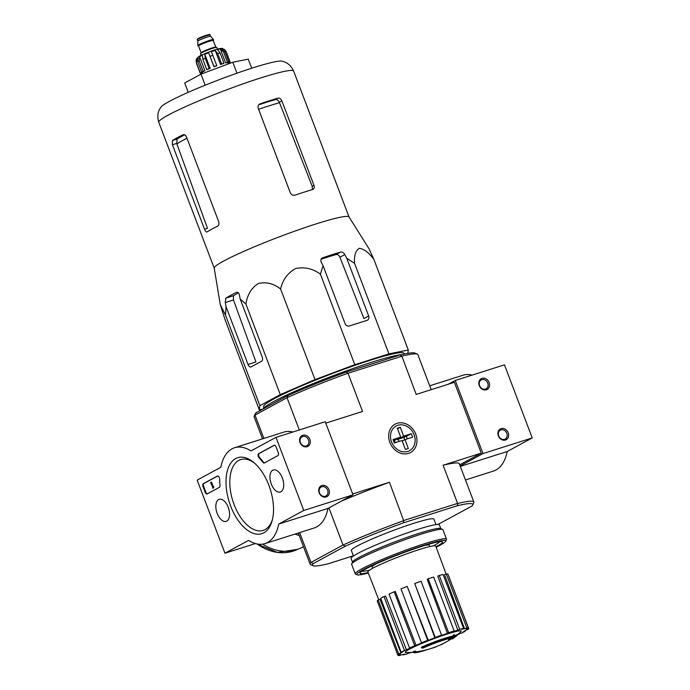 <?xml version="1.0" encoding="UTF-8"?>
<svg xmlns="http://www.w3.org/2000/svg" width="690" height="690" viewBox="0 0 690 690"><rect width="100%" height="100%" fill="white"/><g stroke="black" fill="none" stroke-linecap="round" stroke-linejoin="round"><path stroke-width="1.03" d="M262.752 409.144L259.293 409.834L259.889 405.677L280.287 394.611L315.02 379.612L354.789 364.7L388.936 353.858L408.299 350.003L407.825 353.34M263.563 408.704L263.718 406.272A74.934 6.486 -20.8 0 1 299.4 386.831A74.934 6.486 -20.8 0 1 369.745 360.422A74.934 6.486 -20.8 0 1 403.702 353.09L404.573 353.953M452.83 636.853L452.562 636.171A22.071 1.915 -20.8 0 0 421.366 647.237L421.625 647.919A22.071 1.915 -20.8 0 1 452.83 636.853A84.551 32.559 -108.7 0 0 453.623 635.568A82.36 30.42 67.2 0 0 454.701 635.473A84.18 32.413 71.3 0 1 453.434 637.275A84.904 78.013 -122.5 0 1 449.656 639.406A84.025 31.033 -112.8 0 1 448.604 639.501A84.585 77.72 57.5 0 0 451.484 638A20.114 1.742 -20.8 0 0 422.987 648.074A85.845 52.958 -114.7 0 1 421.625 647.919M448.733 638.621A84.585 77.72 57.5 0 1 448.345 638.819L448.604 639.501M452.562 636.171A84.551 32.559 -108.7 0 0 453.365 634.886A82.36 30.42 67.2 0 0 454.443 634.791L454.701 635.473M453.365 634.886L453.623 635.568M413.784 651.343L414.052 652.033A85.845 83.076 49.7 0 0 416.018 651.852L415.76 651.17A85.845 83.076 49.7 0 1 413.784 651.343A22.071 1.915 -20.8 0 0 413.491 651.877L413.75 652.559A22.071 1.915 -20.8 0 1 414.052 652.033M427.679 649.506A20.114 1.742 -20.8 0 1 417.252 652.43A85.845 85.845 0 0 1 415.104 652.714A22.071 1.915 -20.8 0 1 413.75 652.559M435.588 646.901L435.632 647.013A84.904 62.126 63.8 0 0 436.511 646.539M433.01 647.85L433.044 647.936A84.025 83.611 -49.9 0 0 435.632 647.013M451.657 638.69A85.845 85.845 0 0 1 416.993 651.748A20.114 1.742 -20.8 0 1 416.01 651.826A20.114 1.742 -20.8 0 0 415.76 652.326A20.114 1.742 -20.8 0 0 417.252 652.43M440.703 644.745A84.534 45.54 -107.6 0 0 441.669 644.503A85.198 71.398 61.5 0 0 443.679 643.296M451.545 638.379L451.786 639.009A84.534 45.54 -107.6 0 0 452.631 638.25A84.93 71.174 61.5 0 0 454.158 637.344A84.137 45.333 -107.6 0 0 455.038 636.491A84.594 70.889 61.5 0 0 456.47 635.585A83.714 45.1 72.4 0 1 455.59 636.447A84.93 71.174 61.5 0 0 457.082 635.447A83.214 44.833 72.4 0 1 456.237 636.215A85.198 71.398 -118.5 0 1 454.745 637.215A83.714 45.1 72.4 0 1 453.83 637.974A85.431 71.588 -118.5 0 1 452.399 638.871A84.137 45.333 -107.6 0 0 453.313 638.112A85.198 71.398 -118.5 0 1 451.786 639.009M456.288 635.128A84.93 71.174 61.5 0 0 456.823 634.757L457.082 635.447M454.158 637.344L453.899 636.663A84.93 71.174 61.5 0 0 453.899 636.663A84.137 45.333 -107.6 0 0 454.779 635.801A84.594 70.889 61.5 0 0 456.202 634.904L456.47 635.585M454.779 635.801L455.038 636.491M424.609 545.488A30.541 2.648 -20.8 0 1 429.249 545.195L429.775 546.575M372.678 568.258L372.152 566.878A30.541 2.648 -20.8 0 1 375.817 564.023M437.529 524.46A85.724 7.426 -20.8 0 0 440.056 523.331L472.038 505.986A85.724 7.426 -20.8 0 0 472.693 505.071A85.724 7.426 -20.8 0 0 457.28 505.753L403.754 522.744A85.724 7.426 -20.8 0 0 345.198 546.256L343.249 544.919A87.561 7.581 -20.8 0 1 403.685 520.648L389.445 482.276L352.676 493.954M353.375 555.778L327.983 563.834A85.724 7.426 -20.8 0 1 313.027 565.722A85.724 7.426 -20.8 0 1 313.226 563.601L345.198 546.256M353.444 555.968L351.357 550.473A44.151 3.821 -20.8 0 1 371.66 539.166A44.151 3.821 -20.8 0 1 413.81 523.305A44.151 3.821 -20.8 0 1 433.906 519.113L435.994 524.616M254.231 416.105L255.3 413.75A85.724 7.426 -20.8 0 1 255.956 412.836L287.928 395.491A85.724 7.426 -20.8 0 1 346.484 371.979L347.717 373.307A87.561 7.581 159.2 0 0 287.281 397.578L254.955 415.113A87.561 7.581 159.2 0 0 254.231 416.105A87.561 7.581 159.2 0 0 254.153 416.838L262.528 438.875M431.172 389.678L417.873 354.651A87.561 7.581 159.2 0 0 417.321 354.151A87.561 7.581 159.2 0 0 401.839 356.126L400.01 354.988L346.484 371.979M400.01 354.988A85.724 7.426 -20.8 0 1 414.966 353.099L417.321 354.151M255.956 412.836L254.955 415.113M287.281 397.578L287.928 395.491M313.027 565.722L310.664 564.67A87.561 7.581 -20.8 0 1 310.12 564.17A87.561 7.581 -20.8 0 1 310.923 562.445L343.249 544.919M310.923 562.445L313.226 563.601M299.305 429.974L287.083 397.802M263.873 438.443L255.041 415.182M310.923 562.29L299.641 532.594M342.964 544.91L328.914 507.9M401.839 356.126L416.199 394.43L454.365 382.312L481.266 453.132L443.092 465.25L457.582 503.398L403.943 520.424M459.713 464.81L481.266 453.132M389.867 442.471A16.137 13.524 61.5 0 0 414.241 449.311A16.137 13.524 61.5 0 0 404.357 423.281A16.137 13.524 61.5 0 0 389.867 442.471M401.701 356.281L347.717 373.307M325.775 423.143L362.552 411.464L348.062 373.316M389.445 482.276A87.561 7.581 159.2 0 0 341.55 501.052M457.582 503.398L457.806 503.467A87.561 7.581 -20.8 0 1 473.84 501.984L459.298 463.723A87.561 7.581 159.2 0 0 443.092 465.25M473.84 501.984A87.561 7.581 -20.8 0 1 473.763 502.717L472.693 505.071M457.28 505.753L457.806 503.467M403.685 520.648L403.754 522.744M439.737 541.667A41.892 3.631 -20.8 0 1 433.346 545.885M369.547 570.121A41.892 3.631 -20.8 0 1 361.965 571.208M413.603 652.162A85.845 85.845 0 0 1 406.229 652.611A29.955 2.596 -20.8 0 1 416.277 645.883A29.955 2.596 -20.8 0 1 447.612 633.903A29.955 2.596 -20.8 0 1 460.687 631.919A85.845 85.845 0 0 1 456.909 634.981M404.487 650.454L384.011 596.548L385.598 596.039L406.462 649.825L404.487 650.454A38.019 3.295 159.2 0 0 401.192 652.24L403.167 651.619A35.561 3.079 -20.8 0 0 400.95 653.068L398.665 653.896A38.019 3.295 159.2 0 0 397.733 654.87L400.019 654.051A35.561 3.079 -20.8 0 0 399.993 654.327L399.898 654.094M397.871 654.827L398.113 655.474L400.347 654.577A35.561 3.079 -20.8 0 1 399.993 654.327M398.113 655.474A38.019 3.295 159.2 0 0 399.683 655.5L401.916 654.603A35.561 3.079 -20.8 0 0 404.754 654.129L402.908 654.957A38.019 3.295 159.2 0 0 406.746 654.025L408.592 653.189A35.561 3.079 -20.8 0 0 411.602 652.352M412.62 652.257L412.318 652.421A38.019 3.295 159.2 0 0 412.948 652.231M465.095 630.651L465.293 631.152A38.019 3.295 159.2 0 1 461.998 632.937L460.014 633.567A35.561 3.079 -20.8 0 1 456.944 635.085M465.293 631.152L463.309 631.781A35.561 3.079 -20.8 0 0 465.534 630.324L467.811 629.504A38.019 3.295 159.2 0 0 468.743 628.521L466.466 629.349A35.561 3.079 -20.8 0 0 466.492 629.073L466.362 628.728M468.363 627.917A38.019 3.295 159.2 0 0 466.794 627.9L446.318 573.985A38.019 3.295 159.2 0 1 447.888 574.011L468.363 627.917L466.13 628.814A35.561 3.079 -20.8 0 1 466.492 629.073M466.794 627.9L464.56 628.797L444.524 574.71L446.318 573.985M463.568 628.435A38.019 3.295 159.2 0 0 459.738 629.375L439.263 575.46A38.019 3.295 159.2 0 1 443.092 574.529L463.568 628.435L461.722 629.271A35.561 3.079 -20.8 0 1 464.56 628.797M459.738 629.375L457.884 630.203L437.771 576.133L439.263 575.46M454.158 630.971A38.019 3.295 159.2 0 0 448.647 632.721L428.171 578.815A38.019 3.295 159.2 0 1 433.682 577.064L454.158 630.971L452.976 631.617A35.561 3.079 -20.8 0 1 457.884 630.203M448.647 632.721L447.465 633.368L427.214 579.333L428.171 578.815M441.565 635.145A38.019 3.295 159.2 0 0 435.209 637.439L414.733 583.533A38.019 3.295 159.2 0 1 421.081 581.23L441.565 635.145L441.229 635.49A35.561 3.079 -20.8 0 1 447.465 633.368M435.209 637.439L434.873 637.793L414.733 583.533M428.266 640.32L427.697 640.311L407.221 586.397L428.266 640.32A35.561 3.079 -20.8 0 1 434.873 637.793M427.697 640.311A38.019 3.295 159.2 0 0 421.469 642.813L422.03 642.821A35.561 3.079 -20.8 0 0 416.053 645.348L414.681 645.685A38.019 3.295 159.2 0 0 409.524 648.005L410.904 647.668A35.561 3.079 -20.8 0 0 406.462 649.825M378.75 599.783L367.891 571.898A36.303 3.14 -20.8 0 1 384.58 562.609A36.303 3.14 -20.8 0 1 419.244 549.559A36.303 3.14 -20.8 0 1 435.761 546.118L446.12 574.063M398.665 653.896L378.189 599.981L380.026 599.317L400.95 653.068M414.681 645.685L394.197 591.779L395.31 591.502L416.053 645.348M402.736 654.5L402.908 654.957M378.189 599.981A38.019 3.295 159.2 0 0 377.257 600.964L397.733 654.87M384.011 596.548A38.019 3.295 159.2 0 0 380.716 598.334L401.192 652.24M394.197 591.779A38.019 3.295 159.2 0 0 389.048 594.099L409.524 648.005M407.221 586.397A38.019 3.295 159.2 0 0 400.994 588.898L421.469 642.813M448.129 574.658L468.743 628.521M263.606 408.687A76.038 6.581 -20.8 0 1 371.142 362.423A76.038 6.581 -20.8 0 1 401.571 354.617M245.89 304.057L240.189 299.029L239.387 294.906C238.818 292.784 237.834 291.956 236.437 292.396A79.126 6.848 159.2 0 0 225.846 298.14L225.276 302.565L226.07 306.688L225.492 315.123L220.274 304.583L214.211 268.134A72.114 6.245 -20.8 0 1 247.908 249.564A72.114 6.245 -20.8 0 1 316.244 223.879A72.114 6.245 -20.8 0 1 349.011 216.927L369.029 248.771L373.902 259.44C368.771 252.549 363.897 248.849 359.283 248.331C355.661 250.461 354.074 255.447 354.531 263.304L346.725 258.233L344.828 254.55C343.68 252.635 342.24 251.824 340.506 252.1A79.126 6.848 159.2 0 0 322.782 257.732C320.919 258.586 320.393 260.027 321.195 262.053L323.084 265.736L320.393 274.137C312.786 268.582 304.523 266.72 295.587 268.557C287.627 273.024 282.633 279.864 280.623 289.058C273.628 283.512 266.202 281.667 258.327 283.512C251.436 288.006 247.287 294.854 245.89 304.057L280.287 394.611M280.623 289.058L315.02 379.612M320.393 274.137L354.789 364.7M354.531 263.304L388.936 353.858M323.084 265.736L345.035 323.507A3.683 3.079 61.5 0 0 349.287 325.999L367.011 320.367A3.683 3.079 61.5 0 0 367.468 320.177A3.683 3.079 61.5 0 0 368.667 316.003L346.725 258.233M373.902 259.44L408.299 350.003M220.274 304.583L224.897 319.28L259.293 409.834M225.492 315.123L259.889 405.677M226.07 306.688L248.012 364.458A3.683 1.984 -107.6 0 0 250.893 367.002A3.683 1.984 -107.6 0 0 251.082 366.925L261.674 361.18A3.683 1.984 -107.6 0 0 262.131 356.799L240.189 299.029M184.601 134.835A66.404 5.753 159.2 0 0 177.002 139.07L176.882 143.917A66.939 5.796 -20.8 0 1 186.99 138.233M206.931 231.978L207.069 231.918C206.232 232.202 205.387 231.322 204.542 229.278L207.492 228.338L176.882 143.917M258.595 109.287A66.939 5.796 -20.8 0 1 279.519 102.707L279.312 102.198C278.268 100.214 276.88 99.369 275.155 99.662A66.404 5.753 159.2 0 0 258.698 104.863M279.519 102.707L312.199 186.291L312.389 188.913M252.954 67.827A65.188 5.641 159.2 0 0 161.029 107.019C157.751 111.349 157.001 116.429 158.786 122.277A72.114 6.245 -20.8 0 1 191.958 103.811A72.114 6.245 -20.8 0 1 260.794 77.91A72.114 6.245 -20.8 0 1 293.612 71.061C291.068 65.498 287.135 62.195 281.813 61.143A65.188 5.641 159.2 0 0 252.954 67.827M207.069 231.918A72.114 6.245 -20.8 0 1 217.661 226.173C218.954 225.311 219.291 223.793 218.661 221.619L186.559 137.103C185.601 135.085 184.394 134.326 182.954 134.8A72.114 6.245 159.2 0 0 172.362 140.544L172.44 144.762L204.542 229.278M312.63 189.526C314.166 188.87 314.606 187.473 313.967 185.334L281.856 100.818C280.916 98.773 279.605 97.885 277.923 98.153A72.114 6.245 159.2 0 0 269.471 100.749A72.114 6.245 159.2 0 0 260.199 103.785C258.31 104.638 257.646 106.157 258.224 108.321L290.335 192.838C291.344 194.856 292.87 195.624 294.906 195.158A72.114 6.245 -20.8 0 1 304.178 192.122A72.114 6.245 -20.8 0 1 312.63 189.526L313.044 189.362M259.259 104.294L259.699 104M238.421 292.87A69.785 6.046 159.2 0 0 233.427 295.734L225.846 298.14M368.667 316.003L363.923 318.573L339.929 257.206C338.963 255.171 337.652 254.282 335.978 254.558A69.785 6.046 159.2 0 0 321.066 259.242M248.012 364.458L255.947 361.94L233.47 299.96L233.427 295.734M251.712 68.224L248.271 59.159L232.789 62.238L200.997 74.166L184.696 83.007L188.241 92.339M200.997 74.166L205.189 85.189M232.789 62.238L236.946 73.2M303.462 546.644L302.496 547.17A47.826 40.08 -118.5 0 1 262.683 544.134M465.465 479.955L493.436 471.072A50.284 27.091 -107.6 0 0 507.185 451.519L532.232 437.934L504.459 364.838L455.227 380.475L448.241 384.261M460.316 466.397L507.185 451.519M460.152 465.957L482.991 453.572L532.232 437.934M508.194 432.768A6.132 5.141 61.5 0 0 498.93 430.172A6.132 5.141 61.5 0 0 502.691 440.056A6.132 5.141 61.5 0 0 508.194 432.768M489.107 382.51A6.132 5.141 61.5 0 0 479.843 379.914A6.132 5.141 61.5 0 0 483.595 389.807A6.132 5.141 61.5 0 0 489.107 382.51M482.991 453.572L455.227 380.475M472.081 375.119A50.284 27.091 -107.6 0 0 463.007 375.222L429.697 385.796M487.744 383.062A5.072 4.252 61.5 0 0 481.258 379.897A5.072 4.252 61.5 0 0 479.938 386.383A5.072 4.252 61.5 0 0 486.088 388.806A5.072 4.252 61.5 0 0 487.744 383.062M506.831 433.311A5.072 4.252 61.5 0 0 500.345 430.155A5.072 4.252 61.5 0 0 499.025 436.632A5.072 4.252 61.5 0 0 505.184 439.064A5.072 4.252 61.5 0 0 506.831 433.311M224.94 553.216L197.176 480.119L220.8 467.303A50.284 27.091 72.4 0 1 234.548 447.75A50.284 27.091 72.4 0 1 250.962 450.95L276 437.374L303.772 510.471L278.726 524.046A50.284 27.091 72.4 0 1 264.977 543.599A50.284 27.091 72.4 0 1 248.572 540.399L224.94 553.216L255.378 543.556M282.374 477.998A11.558 6.227 72.4 0 1 280.39 491.996A11.558 6.227 72.4 0 1 270.894 482.888A11.558 6.227 72.4 0 1 273.395 469.968A11.558 6.227 72.4 0 1 282.374 477.998M228.252 507.348A11.558 6.227 72.4 0 1 226.268 521.347A11.558 6.227 72.4 0 1 216.772 512.239A11.558 6.227 72.4 0 1 219.273 499.318A11.558 6.227 72.4 0 1 228.252 507.348M268.884 485.311A39.856 21.476 72.4 0 1 272.127 520.726A39.856 21.476 72.4 0 1 243.121 526.436A39.856 21.476 72.4 0 1 226.596 474.375A39.856 21.476 72.4 0 1 253.584 462.317A39.856 21.476 72.4 0 1 268.884 485.311M207.25 493.936A2.45 1.32 72.4 0 1 207.121 493.997A2.45 1.32 72.4 0 1 205.206 492.298L203.033 486.579A2.45 1.32 72.4 0 1 203.343 483.664L217.324 476.074A2.45 1.32 72.4 0 1 217.454 476.022A2.45 1.32 72.4 0 1 219.653 479.162A50.525 27.221 72.4 0 0 220.007 485.544A2.45 1.32 72.4 0 1 219.429 487.33L207.25 493.936M264.348 462.973A2.45 1.32 72.4 0 1 264.227 463.025A2.45 1.32 72.4 0 1 262.847 462.317A50.284 27.091 72.4 0 0 259.052 457.806A2.45 1.32 72.4 0 1 258.06 455.486A2.45 1.32 72.4 0 1 258.638 453.675L274.059 445.317A2.45 1.32 72.4 0 1 274.18 445.257A2.45 1.32 72.4 0 1 276.103 446.956L278.268 452.675A2.45 1.32 72.4 0 1 277.958 455.59L264.348 462.973M234.548 447.75L283.788 432.121A50.284 27.091 72.4 0 1 292.862 432.018M303.772 510.471L353.004 494.834L325.24 421.737L276 437.374M300.038 442.54A6.132 5.141 61.5 0 0 309.301 445.136A6.132 5.141 61.5 0 0 305.541 435.252A6.132 5.141 61.5 0 0 300.038 442.54M319.125 492.789A6.132 5.141 61.5 0 0 328.388 495.394A6.132 5.141 61.5 0 0 324.636 485.501A6.132 5.141 61.5 0 0 319.125 492.789M353.004 494.834L327.966 508.418L278.726 524.046M327.966 508.418A50.284 27.091 72.4 0 1 314.217 527.971L264.977 543.599M272.438 519.484A37.148 20.019 72.4 0 1 263.183 530.394A37.148 20.019 72.4 0 1 232.866 501.043A37.148 20.019 72.4 0 1 240.698 459.575A37.148 20.019 72.4 0 1 254.558 463.145M319.47 492.798A5.072 4.252 61.5 0 0 325.956 495.963A5.072 4.252 61.5 0 0 327.276 489.477A5.072 4.252 61.5 0 0 321.126 487.045A5.072 4.252 61.5 0 0 319.47 492.798M300.383 442.54A5.072 4.252 61.5 0 0 306.869 445.706A5.072 4.252 61.5 0 0 308.189 439.228A5.072 4.252 61.5 0 0 302.03 436.796A5.072 4.252 61.5 0 0 300.383 442.54M207.44 493.842A2.45 1.32 72.4 0 1 205.793 492.108L203.628 486.398A2.45 1.32 72.4 0 1 203.938 483.474L217.73 475.988M213.089 488.02L210.562 482.5L213.003 486.683L213.089 488.02L213.676 487.83L212.736 488.209M213.003 486.683L213.598 486.502L213.676 487.83M213.728 486.838L213.132 487.028M210.916 482.31L211.511 482.12L213.219 486.614M274.456 445.231L259.224 453.485A2.45 1.32 72.4 0 0 258.647 455.297A2.45 1.32 72.4 0 0 259.638 457.617A50.284 27.091 72.4 0 1 263.433 462.127L262.847 462.317M264.537 462.869A2.45 1.32 72.4 0 1 263.433 462.127M368.331 573.011A47.584 4.123 -20.8 0 1 357.118 574.805A47.584 4.123 -20.8 0 1 377.059 563.075A47.584 4.123 -20.8 0 1 424.134 545.255A47.584 4.123 -20.8 0 1 445.749 541.141A47.584 4.123 -20.8 0 1 436.184 547.239M368.149 572.562A44.151 3.821 -20.8 0 1 360.077 572.942A44.151 3.821 -20.8 0 1 422.487 546.152A44.151 3.821 -20.8 0 1 442.307 541.71A44.151 3.821 -20.8 0 1 436.011 546.782M357.118 574.805L355.548 574.106A48.809 4.226 -20.8 0 1 355.247 573.83A48.809 4.226 -20.8 0 1 377.689 561.332A48.809 4.226 -20.8 0 1 424.29 543.798A48.809 4.226 -20.8 0 1 446.499 539.157A48.809 4.226 -20.8 0 1 446.464 539.571L445.749 541.141M355.247 573.83L351.641 564.342A48.809 4.226 -20.8 0 1 351.684 563.937A48.809 4.226 -20.8 0 1 420.684 534.319A48.809 4.226 -20.8 0 1 442.601 529.403A48.809 4.226 -20.8 0 1 442.902 529.678L446.499 539.157M351.684 563.937L352.607 561.902A47.213 4.088 -20.8 0 1 419.356 533.249A47.213 4.088 -20.8 0 1 440.556 528.497L442.601 529.403M352.504 562.126L351.098 558.408A47.213 4.088 -20.8 0 1 372.807 546.325A47.213 4.088 -20.8 0 1 417.881 529.359A47.213 4.088 -20.8 0 1 439.375 524.883L440.781 528.592M399.053 441.471A2.45 2.053 61.5 0 0 396.862 439.194M395.008 440.194A2.45 2.053 61.5 0 0 395.223 442.687M400.692 437.115L393.015 439.547L394.318 442.98L401.994 440.539L405.384 449.449L408.333 448.509L404.952 439.599L412.629 437.158L411.326 433.734L403.65 436.175L400.26 427.265L397.311 428.205L400.692 437.115L393.464 440.729M397.854 425.281A14.033 11.765 -118.5 0 1 415.07 441.79A14.033 11.765 -118.5 0 1 395.543 447.991A14.033 11.765 -118.5 0 1 397.854 425.281M403.65 436.175L397.768 439.366L403.874 437.426L411.326 433.734M402.201 441.091L404.952 439.599M397.768 439.366L397.561 438.814M397.518 428.749L400.26 427.265M210.105 34.949C208.009 34.612 212.925 33.508 204.964 35.69L197.426 39.089L197.262 39.83A6.865 0.595 159.2 0 1 203.472 36.829A6.865 0.595 159.2 0 1 210.105 34.949L210.623 36.311A6.865 0.595 159.2 0 0 210.614 36.311A6.865 0.595 159.2 0 0 203.999 38.209A6.865 0.595 159.2 0 0 197.78 41.184A6.865 0.595 159.2 0 0 197.788 41.202L197.84 45.462A8.34 0.725 159.2 0 0 197.84 45.488L198.013 45.945A8.34 0.725 159.2 0 0 198.556 45.997L198.573 45.92M210.614 36.311L213.417 39.546A8.34 0.725 159.2 0 0 213.417 39.546A8.34 0.725 159.2 0 0 205.379 41.849A8.34 0.725 159.2 0 0 197.84 45.462M198.565 45.928A8.09 0.699 159.2 0 1 205.56 42.331A8.09 0.699 159.2 0 1 213.184 40.382L215.798 47.162A7.849 0.681 159.2 0 0 208.216 49.318A7.849 0.681 159.2 0 0 201.118 52.742L198.556 45.997A7.849 0.681 159.2 0 1 205.655 42.582A7.849 0.681 159.2 0 1 213.236 40.425A8.34 0.725 159.2 0 0 213.607 40.02A8.34 0.725 159.2 0 0 205.551 42.306A8.34 0.725 159.2 0 0 198.013 45.945M217.454 49.128L216.815 47.429A8.711 0.75 159.2 0 0 208.406 49.818A8.711 0.75 159.2 0 0 200.531 53.613L201.178 55.312M202.282 71.907L200.359 73.08L196.452 62.799L197.073 58.21L197.504 59.331M203.145 71.32L199.238 61.039L199.565 56.658L204.921 70.751L203.145 71.32A15.939 1.38 159.2 0 0 201.73 72.088L197.823 61.807L198.159 57.425A13.74 1.19 159.2 0 0 197.073 58.21M209.156 68.577L205.249 58.296L204.809 54.277L210.165 68.37L209.156 68.577A15.939 1.38 159.2 0 0 206.75 69.612L202.843 59.331L202.403 55.321A13.74 1.19 159.2 0 0 199.565 56.658M208.639 52.742L213.995 66.835A13.74 1.19 159.2 0 1 216.746 65.8L216.781 65.585A15.939 1.38 159.2 0 0 214.029 66.62L208.639 52.742A13.74 1.19 159.2 0 0 204.809 54.277M216.781 65.585L211.39 51.707A13.74 1.19 159.2 0 1 215.194 50.379L217.712 53.622A15.939 1.38 -20.8 0 1 218.928 53.225A15.939 1.38 -20.8 0 1 220.076 52.871L217.557 49.628A13.74 1.19 159.2 0 1 220.317 48.878L223.577 51.905A15.939 1.38 -20.8 0 1 224.914 51.638L221.654 48.611A13.74 1.19 159.2 0 1 222.499 48.576C221.68 48.119 219.204 48.533 215.09 49.827C210.355 51.25 199.039 55.812 198.116 57.132C197.297 58.659 195.744 57.434 196.374 63.04A15.939 1.38 -20.8 0 1 196.452 62.799M228.088 62.945L230.012 62.229A15.939 1.38 159.2 0 0 230.089 61.996A15.939 1.38 159.2 0 0 230.046 61.945L226.148 51.664L224.716 49.663L222.62 48.628A13.74 1.19 159.2 0 0 222.499 48.576M202.506 72.968L201.54 73.39A15.939 1.38 159.2 0 0 202.593 73.192M200.359 73.08A15.939 1.38 159.2 0 0 200.281 73.312A15.939 1.38 159.2 0 0 200.316 73.364L202.368 72.597M215.194 50.379L220.55 64.481A13.74 1.19 159.2 0 1 222.913 63.73L223.974 63.152A15.939 1.38 159.2 0 0 221.611 63.903L217.712 53.622M223.974 63.152L220.076 52.871M220.317 48.878L225.665 62.971A13.74 1.19 159.2 0 1 227.01 62.704L228.821 61.919A15.939 1.38 159.2 0 0 227.476 62.186L223.577 51.905M228.821 61.919L224.914 51.638M228.269 63.428A15.939 1.38 159.2 0 0 228.631 63.221L228.476 62.807M202.429 72.303A13.74 1.19 159.2 0 0 202.343 72.536L202.713 73.519M201.73 72.088L203.507 71.519A13.74 1.19 159.2 0 1 204.921 70.751M206.75 69.612L207.759 69.414A13.74 1.19 159.2 0 1 210.165 68.37M221.611 63.903L220.55 64.481M227.476 62.186L225.665 62.971M222.62 48.628L222.792 49.076M227.829 62.35L230.046 61.945M228.433 63.868L228.019 62.781A13.74 1.19 159.2 0 0 227.976 62.721M177.002 139.07L172.362 140.544M176.7 143.408L172.44 144.762M312.199 186.291L313.967 185.334M279.312 102.198L281.856 100.818M275.155 99.662L277.923 98.153M335.978 254.558L340.506 252.1M339.929 257.206L344.828 254.55M233.47 299.96L225.276 302.565M256.835 543.918L277.414 552.448L297.77 549.283A47.463 39.77 -118.5 0 1 257.137 543.979M299.262 535.578A47.826 40.08 -118.5 0 1 295.113 534.034M205.793 492.108L205.206 492.298M203.628 486.398L203.033 486.579M203.938 483.474L203.343 483.664M213.503 487.373L212.917 487.563M213.546 486.933L212.96 487.123M259.638 457.617L259.052 457.806M259.224 453.485L258.638 453.675M407.316 438.849L406.384 436.416M404.737 439.711L403.874 437.426M208.708 35.095A6.253 0.543 159.2 0 0 203.274 36.311A6.253 0.543 159.2 0 0 198.41 39.011M196.409 63.092A15.939 1.38 -20.8 0 1 196.374 63.04L200.281 73.312M197.823 61.807A15.939 1.38 -20.8 0 1 199.238 61.039M202.843 59.331A15.939 1.38 -20.8 0 1 205.249 58.296M210.122 56.338A15.939 1.38 -20.8 0 1 212.874 55.304M226.148 51.664A15.939 1.38 -20.8 0 1 226.182 51.716L224.716 49.654M310.12 564.17L298.287 533.025M349.045 216.979L293.612 71.061M214.219 268.194L158.786 122.277M197.262 39.83L197.78 41.193M213.434 39.563L213.607 40.02M201.066 53.208L201.118 52.742M230.089 61.996L226.182 51.716"/></g></svg>
